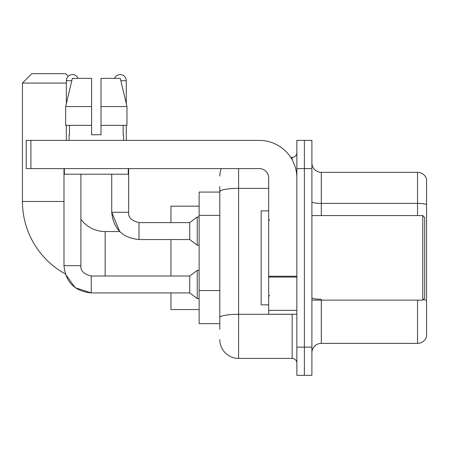 <?xml version="1.0" encoding="UTF-8"?>
<svg xmlns="http://www.w3.org/2000/svg" width="449" height="449" viewBox="0 0 449 449"><rect width="100%" height="100%" fill="white"/><g stroke="black" fill="none" stroke-linecap="round" stroke-linejoin="round"><path stroke-width="0.67" d="M219.802 209.739L219.802 186.442L219.802 192.077L199.126 192.077L199.126 323.645L219.802 323.645M219.802 329.285L219.802 186.442M296.862 347.139L296.862 375.33L304.383 375.33L304.383 347.139L304.383 375.33L311.898 375.33L311.898 347.139L304.383 347.139L304.383 168.583L304.383 347.139L296.862 347.139L296.862 168.583L304.383 168.583L304.383 140.391L304.383 168.583L311.898 168.583L311.898 347.139M311.898 168.583L311.898 140.391L296.862 140.391L296.862 168.583M238.599 168.583L238.599 358.414L292.164 358.414L292.164 314.249M290.666 157.307L292.164 157.307A4.698 4.698 0 0 0 296.862 152.609M219.802 320.827L219.802 296.194M296.862 363.118A4.698 4.698 0 0 0 292.164 358.414M219.802 176.103A18.796 18.796 0 0 1 221.368 168.583M238.599 358.414A18.796 18.796 0 0 1 219.802 339.624M311.898 352.779A9.395 9.395 0 0 1 321.299 343.378L417.531 343.378L417.531 300.151M426.55 179.112A9.395 9.395 0 0 0 417.531 172.343A9.395 9.395 0 0 1 426.55 179.112L426.55 336.615A9.395 9.395 0 0 1 417.531 343.378M423.334 299.612A9.395 1.633 180 0 1 426.55 300.437L426.55 204.581A9.395 1.633 180 0 0 417.531 203.408L417.531 172.343L321.299 172.343A9.395 9.395 0 0 1 311.898 162.948A9.395 9.395 0 0 0 321.299 172.343L321.299 215.571M101.014 134.751L91.618 134.751L101.014 134.751L91.618 134.751L101.014 134.751L101.014 78.367L120.293 78.367L126.972 106.559L126.972 125.355L101.014 125.355M114.546 78.367A6.106 6.106 0 0 1 126.292 80.713L126.292 103.697L126.972 106.559L101.014 106.559M91.242 276.017L91.242 292.916L75.213 287.702L65.273 273.924A82.7 82.7 0 0 1 22.45 201.478L22.45 83.065L31.845 73.67L65.677 73.67L68.27 76.257M105.15 276L105.15 231.549A30.072 30.072 0 0 1 80.904 219.264M66.34 83.065L22.45 83.065M170.934 239.536L170.934 276M170.934 292.916L170.934 309.546L199.126 309.546M199.126 206.175L170.934 206.175L170.934 222.62M66.34 103.697L66.34 80.713A6.106 6.106 0 0 1 78.087 78.367M63.988 265.662C65.621 282.197 74.708 291.283 91.242 292.916C74.708 291.283 65.621 282.197 63.988 265.662L80.904 265.662C80.337 270.674 83.783 274.12 91.242 276L189.731 276L189.731 292.916L91.242 292.916L75.213 287.702L65.273 273.924L75.213 287.702L91.242 292.916C74.708 291.283 65.621 282.197 63.988 265.662L63.988 168.583M189.731 276L197.246 270.36L197.246 298.551L199.126 298.551M80.904 265.662C80.337 270.674 83.783 274.12 91.242 276C83.783 274.12 80.337 270.674 80.904 265.662L80.904 174.223M66.34 125.355L66.34 140.391M111.728 174.223L111.728 212.282C113.361 228.816 122.448 237.903 138.982 239.536C122.448 237.903 113.361 228.816 111.728 212.282L119.703 231.549L111.728 212.282L128.644 212.282C128.077 217.294 131.523 220.74 138.982 222.62L189.731 222.62L189.731 239.536L138.982 239.536L138.982 222.637M189.731 222.62L197.246 216.979L197.246 245.176L199.126 245.176M126.292 125.355L126.292 140.391M296.862 314.249L268.67 314.249L268.67 276.247L296.862 276.247M296.862 177.984A37.593 37.593 0 0 0 259.269 140.391L30.908 140.391L30.908 168.583L259.269 168.583A9.395 9.395 0 0 1 268.67 177.984L268.67 276.247M30.908 168.583L26.21 168.583L26.21 140.391L30.908 140.391M91.618 106.559L91.618 125.355L91.618 106.559L65.661 106.559L72.34 78.367L91.618 78.367L91.618 134.751M69.062 134.751L69.472 134.751L69.062 134.751L69.062 140.391M123.57 134.751L123.161 134.751L123.57 134.751L123.57 140.391M123.161 125.355L123.161 134.751M69.472 134.751L69.472 125.355M64.364 168.583L64.364 174.223L128.268 174.223L128.268 168.583M91.618 125.355L65.661 125.355L65.661 106.559L72.34 78.367M126.972 125.355L126.972 106.559L120.293 78.367M422.79 215.571L424.67 217.451L424.67 298.271L422.79 300.151L422.79 215.571L311.898 215.571M268.67 210.873L261.15 210.873L261.15 304.849L268.67 304.849M219.802 215.374L199.126 215.374M219.802 290.559L199.126 290.559M293.798 314.249A4.698 0.814 0 0 1 292.164 314.3L238.599 314.3A18.796 3.266 180 0 0 219.802 317.561M219.802 191.633A18.796 3.266 180 0 1 238.599 188.372L268.67 188.372M292.164 159.782L292.164 157.307M321.299 300.151L321.299 343.378M417.531 215.571L417.531 203.408L321.299 203.408A9.395 1.633 0 0 1 311.898 201.775M321.299 299.264A9.395 1.633 0 0 1 311.898 297.631M22.45 201.478L63.988 201.478M66.34 80.713L71.778 80.713M138.982 222.62C131.523 220.74 128.077 217.294 128.644 212.282L128.627 212.282C128.077 217.294 131.523 220.74 138.982 222.62C131.523 220.74 128.077 217.294 128.644 212.282L128.644 168.583M120.854 80.713L126.292 80.713M296.862 277.061L268.67 277.061M268.67 310.366L296.862 310.366M119.703 231.549L105.15 231.549M189.731 292.916L197.246 298.551M197.246 270.36L199.126 270.36M189.731 239.536L197.246 245.176M197.246 216.979L199.126 216.979M311.898 300.151L422.79 300.151M269.608 220.274L268.67 219.331M269.608 295.453L268.67 296.391"/></g></svg>
